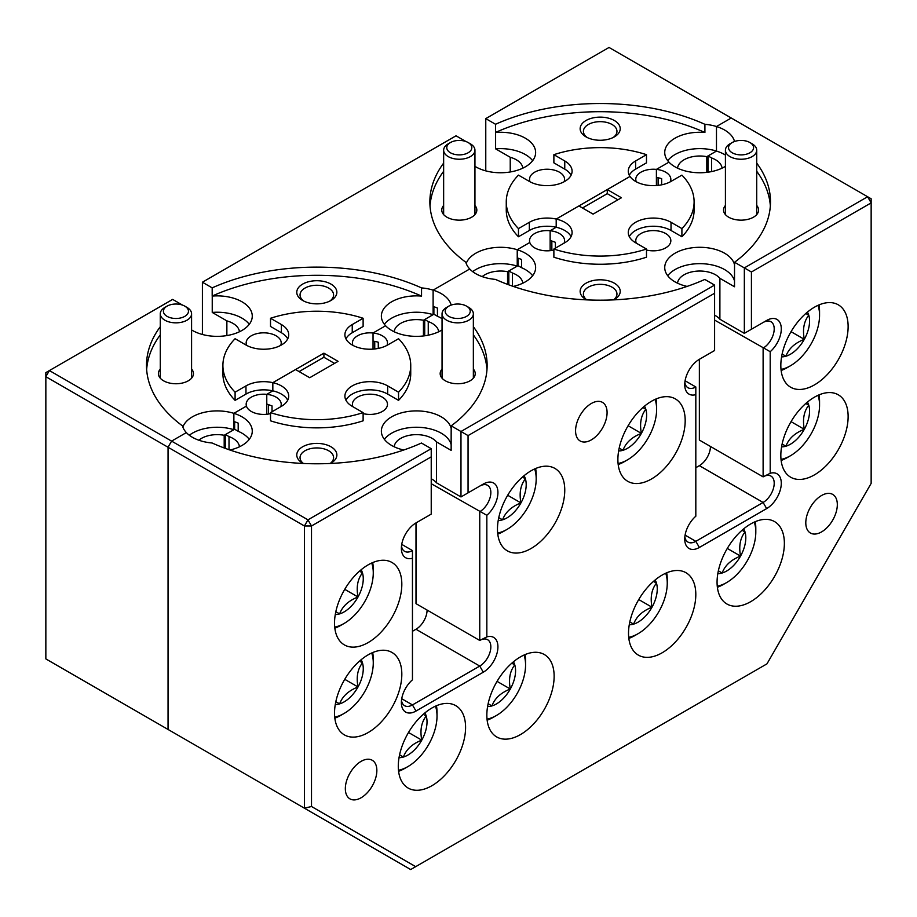 <?xml version="1.0" encoding="UTF-8"?>
<svg xmlns="http://www.w3.org/2000/svg" width="917" height="917" viewBox="0 0 917 917"><rect width="100%" height="100%" fill="white"/><g stroke="black" fill="none" stroke-linecap="round" stroke-linejoin="round"><path stroke-width="1.38" d="M781.009 369.425A41.254 23.819 120 0 0 790.397 365.803A41.254 23.819 120 0 0 798.684 359.624A41.254 23.819 120 0 0 819.557 315.276A41.254 23.819 120 0 0 818.01 305.338M790.397 365.803L787.153 367.671A45.839 26.467 -60 0 1 781.135 370.491M818.996 304.914A45.839 26.467 -60 0 1 819.557 311.539L819.557 315.276M781.582 356.862A27.109 15.658 120 0 0 785.926 356.232A27.109 15.658 120 0 0 804.301 339.324A27.109 15.658 120 0 0 808.771 315.207A27.109 15.658 120 0 0 807.418 312.112M782.121 354.031L785.926 356.232C788.712 348.655 794.833 343.027 804.301 339.324C802.432 329.421 803.922 321.386 808.771 315.207L805.802 313.499M791.05 331.667L804.301 339.324M451.898 317.66A12.529 7.233 0 0 0 467.796 315.54A12.529 7.233 0 0 0 466.558 306.14A12.529 7.233 0 0 0 463.509 304.845A12.529 7.233 0 0 0 448.849 306.14A12.529 7.233 0 0 0 451.898 317.66M466.558 306.14L468.77 307.424A15.658 9.032 180 0 1 473.355 313.809A15.658 9.032 180 0 1 450.442 321.821A15.658 9.032 180 0 1 442.051 313.809A15.658 9.032 180 0 1 446.636 307.424L448.849 306.14M170.126 317.66A12.529 7.233 0 0 0 186.025 315.54A12.529 7.233 0 0 0 184.787 306.14A12.529 7.233 0 0 0 181.738 304.845A12.529 7.233 0 0 0 167.077 306.14A12.529 7.233 0 0 0 170.126 317.66M184.787 306.14L186.999 307.424A15.658 9.032 180 0 1 191.584 313.809A15.658 9.032 180 0 1 168.682 321.821A15.658 9.032 180 0 1 160.28 313.809A15.658 9.032 180 0 1 164.865 307.424L167.077 306.14M453.491 154.067A12.529 7.233 0 0 0 469.389 151.935A12.529 7.233 0 0 0 468.151 142.548A12.529 7.233 0 0 0 465.102 141.252A12.529 7.233 0 0 0 450.442 142.548A12.529 7.233 0 0 0 453.491 154.067M468.151 142.548L470.364 143.82A15.658 9.032 180 0 1 474.949 150.216A15.658 9.032 180 0 1 452.047 158.217A15.658 9.032 180 0 1 443.645 150.216A15.658 9.032 180 0 1 448.23 143.82L450.442 142.548M735.262 154.067A12.529 7.233 0 0 0 751.161 151.935A12.529 7.233 0 0 0 749.923 142.548A12.529 7.233 0 0 0 746.874 141.252A12.529 7.233 0 0 0 732.213 142.548A12.529 7.233 0 0 0 735.262 154.067M749.923 142.548L752.135 143.82A15.658 9.032 180 0 1 756.72 150.216A15.658 9.032 180 0 1 733.806 158.217A15.658 9.032 180 0 1 725.416 150.216A15.658 9.032 180 0 1 730.001 143.82L732.213 142.548M628.707 637.326A41.254 23.819 120 0 0 638.083 633.693A41.254 23.819 120 0 0 646.37 627.515A41.254 23.819 120 0 0 667.255 583.178A41.254 23.819 120 0 0 665.708 573.24M638.083 633.693L634.839 635.573A45.839 26.467 -60 0 1 628.821 638.392M666.693 572.804A45.839 26.467 -60 0 1 667.255 579.429L667.255 583.178M629.268 624.764A27.109 15.658 120 0 0 633.613 624.122A27.109 15.658 120 0 0 651.998 607.214A27.109 15.658 120 0 0 656.469 583.109A27.109 15.658 120 0 0 655.105 580.002M629.819 621.932L633.613 624.122C636.398 616.556 642.53 610.917 651.998 607.214C650.13 597.322 651.62 589.287 656.469 583.109L653.489 581.389M638.736 599.558L651.998 607.214M487.019 719.123A41.254 23.819 120 0 0 496.395 715.501A41.254 23.819 120 0 0 504.694 709.322A41.254 23.819 120 0 0 525.567 664.974A41.254 23.819 120 0 0 524.02 655.036M496.395 715.501L493.163 717.369A45.839 26.467 -60 0 1 487.145 720.189M525.005 654.612A45.839 26.467 -60 0 1 525.567 661.226L525.567 664.974M487.58 706.56A27.109 15.658 120 0 0 491.936 705.918A27.109 15.658 120 0 0 510.31 689.011A27.109 15.658 120 0 0 514.781 664.905A27.109 15.658 120 0 0 513.428 661.81M488.131 703.729L491.936 705.918C494.722 698.353 500.842 692.713 510.31 689.011C508.442 679.119 509.932 671.084 514.781 664.905L511.812 663.186M497.048 681.365L510.31 689.011M618.081 463.498A41.254 23.819 120 0 0 627.457 459.864A41.254 23.819 120 0 0 635.745 453.686A41.254 23.819 120 0 0 656.629 409.349A41.254 23.819 120 0 0 655.082 399.411M627.457 459.864L624.213 461.744A45.839 26.467 -60 0 1 618.196 464.564M656.056 398.987A45.839 26.467 -60 0 1 656.629 405.601L656.629 409.349M618.643 450.935A27.109 15.658 120 0 0 622.987 450.293A27.109 15.658 120 0 0 641.373 433.386A27.109 15.658 120 0 0 645.832 409.28A27.109 15.658 120 0 0 644.479 406.185M619.181 448.104L622.987 450.293C625.772 442.728 631.905 437.088 641.373 433.386C639.504 423.494 640.994 415.458 645.832 409.28L642.863 407.561M628.111 425.74L641.373 433.386M781.009 459.406A41.254 23.819 120 0 0 790.397 455.783A41.254 23.819 120 0 0 798.684 449.605A41.254 23.819 120 0 0 819.557 405.257A41.254 23.819 120 0 0 818.01 395.319M790.397 455.783L787.153 457.652A45.839 26.467 -60 0 1 781.135 460.472M818.996 394.895A45.839 26.467 -60 0 1 819.557 401.52L819.557 405.257M781.582 446.843A27.109 15.658 120 0 0 785.926 446.212A27.109 15.658 120 0 0 804.301 429.305A27.109 15.658 120 0 0 808.771 405.188A27.109 15.658 120 0 0 807.418 402.093M782.121 444.011L785.926 446.212C788.712 438.635 794.833 433.007 804.301 429.305C802.432 419.401 803.922 411.366 808.771 405.188L805.802 403.48M791.05 421.648L804.301 429.305M717.254 586.192A41.254 23.819 120 0 0 726.631 582.57A41.254 23.819 120 0 0 734.93 576.392A41.254 23.819 120 0 0 755.803 532.055A41.254 23.819 120 0 0 754.255 522.117M726.631 582.57L723.398 584.438A45.839 26.467 -60 0 1 717.381 587.27M755.241 521.681A45.839 26.467 -60 0 1 755.803 528.307L755.803 532.055M717.816 573.641A27.109 15.658 120 0 0 722.16 572.999A27.109 15.658 120 0 0 740.546 556.092A27.109 15.658 120 0 0 745.017 531.986A27.109 15.658 120 0 0 743.664 528.88M718.366 570.81L722.16 572.999C724.946 565.434 731.078 559.794 740.546 556.092C738.678 546.188 740.168 538.153 745.017 531.986L742.036 530.267M727.284 548.435L740.546 556.092M398.471 770.246A41.254 23.819 120 0 0 407.847 766.623A41.254 23.819 120 0 0 416.146 760.445A41.254 23.819 120 0 0 437.019 716.097A41.254 23.819 120 0 0 435.472 706.159M407.847 766.623L404.603 768.492A45.839 26.467 -60 0 1 398.586 771.312M436.458 705.735A45.839 26.467 -60 0 1 437.019 712.36L437.019 716.097M399.033 757.683A27.109 15.658 120 0 0 403.377 757.052A27.109 15.658 120 0 0 421.763 740.145A27.109 15.658 120 0 0 426.233 716.028A27.109 15.658 120 0 0 424.869 712.933M399.583 754.851L403.377 757.052C406.162 749.476 412.295 743.847 421.763 740.145C419.894 730.241 421.384 722.206 426.233 716.028L423.253 714.32M408.501 732.488L421.763 740.145M334.716 717.071A41.254 23.819 120 0 0 344.093 713.449A41.254 23.819 120 0 0 352.38 707.271A41.254 23.819 120 0 0 373.265 662.922A41.254 23.819 120 0 0 371.717 652.996M344.093 713.449L340.849 715.317A45.839 26.467 -60 0 1 334.831 718.149M372.692 652.56A45.839 26.467 -60 0 1 373.265 659.185L373.265 662.922M335.278 704.52A27.109 15.658 120 0 0 339.622 703.878A27.109 15.658 120 0 0 358.008 686.971A27.109 15.658 120 0 0 362.467 662.865A27.109 15.658 120 0 0 361.115 659.759M335.817 701.677L339.622 703.878C342.408 696.312 348.54 690.673 358.008 686.971C356.14 677.067 357.63 669.032 362.467 662.865L359.498 661.146M344.746 679.314L358.008 686.971M497.644 533.029A41.254 23.819 120 0 0 507.032 529.396A41.254 23.819 120 0 0 515.32 523.217A41.254 23.819 120 0 0 536.193 478.88A41.254 23.819 120 0 0 534.645 468.942M507.032 529.396L503.788 531.275A45.839 26.467 -60 0 1 497.771 534.095M535.631 468.507A45.839 26.467 -60 0 1 536.193 475.132L536.193 478.88M498.206 520.466A27.109 15.658 120 0 0 502.562 519.824A27.109 15.658 120 0 0 520.936 502.917A27.109 15.658 120 0 0 525.407 478.812A27.109 15.658 120 0 0 524.054 475.705M498.756 517.635L502.562 519.824C505.347 512.259 511.468 506.62 520.936 502.917C519.068 493.025 520.558 484.99 525.407 478.812L522.438 477.092M507.686 495.26L520.936 502.917M334.716 627.09A41.254 23.819 120 0 0 344.093 623.468A41.254 23.819 120 0 0 352.38 617.29A41.254 23.819 120 0 0 373.265 572.942A41.254 23.819 120 0 0 371.717 563.015M344.093 623.468L340.849 625.337A45.839 26.467 -60 0 1 334.831 628.168M372.692 562.58A45.839 26.467 -60 0 1 373.265 569.205L373.265 572.942M335.278 614.539A27.109 15.658 120 0 0 339.622 613.897A27.109 15.658 120 0 0 358.008 596.99A27.109 15.658 120 0 0 362.467 572.884A27.109 15.658 120 0 0 361.115 569.778M335.817 611.696L339.622 613.897C342.408 606.332 348.54 600.692 358.008 596.99C356.14 587.086 357.63 579.051 362.467 572.884L359.498 571.165M344.746 589.333L358.008 596.99M646.485 250.032A17.538 10.121 0 0 0 670.843 240.701A17.538 10.121 0 0 0 665.708 233.548A17.538 10.121 0 0 0 646.6 231.359A17.538 10.121 0 0 0 635.779 240.701A17.538 10.121 0 0 0 636.306 243.154M670.338 181.784A17.538 10.121 0 0 0 670.843 179.354A17.538 10.121 0 0 0 665.708 172.201A17.538 10.121 0 0 0 656.4 169.393L656.4 177.577A17.538 10.121 0 0 1 661.65 178.632L661.65 184.81M564.058 243.154A17.538 10.121 0 0 0 564.585 240.701A17.538 10.121 0 0 0 559.45 233.548A17.538 10.121 0 0 0 550.143 230.74L550.143 240.437L555.393 242.306L555.393 248.163M513.268 286.413A35.064 20.243 0 0 0 535.631 267.546A35.064 20.243 0 0 0 525.361 253.23A35.064 20.243 0 0 0 517.234 249.733L529.797 242.489A17.538 10.121 0 0 0 534.657 247.865A17.538 10.121 0 0 0 553.879 250.032M363.121 413.624A17.538 10.121 0 0 0 387.478 404.305A17.538 10.121 0 0 0 382.343 397.153A17.538 10.121 0 0 0 363.235 394.952A17.538 10.121 0 0 0 352.415 404.305A17.538 10.121 0 0 0 352.942 406.758M386.974 345.388A17.538 10.121 0 0 0 387.478 342.958A17.538 10.121 0 0 0 382.343 335.794A17.538 10.121 0 0 0 373.036 332.997L373.036 341.17A17.538 10.121 0 0 1 378.285 342.236L378.285 348.414M280.694 406.758A17.538 10.121 0 0 0 281.221 404.305A17.538 10.121 0 0 0 276.086 397.153A17.538 10.121 0 0 0 266.778 394.344L266.778 404.042L272.028 405.91L272.028 411.756M229.903 450.018A35.064 20.243 0 0 0 252.267 431.15A35.064 20.243 0 0 0 241.996 416.834A35.064 20.243 0 0 0 233.869 413.338L246.432 406.093A17.538 10.121 0 0 0 251.292 411.458A17.538 10.121 0 0 0 270.515 413.624M345.927 338.866A25.046 14.466 0 0 1 352.243 332.733L363.121 326.452L363.121 318.268L352.243 324.549A25.046 14.466 0 0 0 344.907 334.774A25.046 14.466 0 0 0 346.637 340.058A25.046 14.466 0 0 0 352.243 344.998A25.046 14.466 0 0 0 387.662 344.998L398.54 338.717A93.924 54.229 180 0 1 410.736 365.447A93.924 54.229 180 0 1 398.54 392.178L387.662 385.897A25.046 14.466 0 0 0 360.358 382.767A25.046 14.466 0 0 0 344.907 396.121A25.046 14.466 0 0 0 352.243 406.346L363.121 412.627A93.924 54.229 180 0 1 270.515 412.627L281.393 406.346A25.046 14.466 0 0 0 288.729 396.121A25.046 14.466 0 0 0 272.83 382.664L272.83 390.848A25.046 14.466 0 0 0 245.974 394.081L235.096 400.362A93.924 54.229 0 0 1 222.9 373.632L222.9 365.447A93.924 54.229 0 0 0 235.096 392.178L235.096 400.362M629.291 175.262A25.046 14.466 0 0 1 635.607 169.129L646.485 162.848L646.485 154.675L635.607 160.956A25.046 14.466 0 0 0 628.271 171.181A25.046 14.466 0 0 0 630.002 176.454A25.046 14.466 0 0 0 635.607 181.406A25.046 14.466 0 0 0 671.026 181.406L681.904 175.124A93.924 54.229 180 0 1 694.1 201.855A93.924 54.229 180 0 1 681.904 228.585L671.026 222.304A25.046 14.466 0 0 0 643.734 219.163A25.046 14.466 0 0 0 628.271 232.528A25.046 14.466 0 0 0 635.607 242.753L646.485 249.034A93.924 54.229 180 0 1 553.879 249.034L564.757 242.753A25.046 14.466 0 0 0 572.093 232.528A25.046 14.466 0 0 0 556.195 219.06L556.195 227.244A25.046 14.466 0 0 0 529.338 230.476L518.46 236.758L518.46 228.585A93.924 54.229 0 0 1 506.264 201.855A93.924 54.229 0 0 1 518.46 175.124L529.338 181.406A25.046 14.466 0 0 0 556.642 184.535A25.046 14.466 0 0 0 572.093 171.181A25.046 14.466 0 0 0 564.757 160.956L553.879 154.675L553.879 162.848L564.757 169.129L564.757 160.956M725.416 205.477A17.538 10.121 0 0 0 728.671 217.191L728.671 217.191A17.538 10.121 0 0 0 753.465 217.191A17.538 10.121 0 0 0 756.72 205.477M613.782 299.87A20.036 11.566 0 0 0 614.356 299.55A20.036 11.566 0 0 0 614.356 283.193A20.036 11.566 0 0 0 586.009 283.193A20.036 11.566 0 0 0 586.009 299.55L586.009 299.55A20.036 11.566 0 0 0 586.582 299.87M613.565 299.882A16.781 9.686 0 0 0 616.958 294.025A16.781 9.686 0 0 0 612.052 287.181A16.781 9.686 0 0 0 593.758 285.072A16.781 9.686 0 0 0 583.407 294.025A16.781 9.686 0 0 0 586.8 299.882M722.057 168.155A22.295 12.872 0 0 0 715.569 159.776A22.295 12.872 0 0 0 711.615 157.965L711.615 171.571M522.816 283.193A22.295 12.872 0 0 0 516.328 274.802A22.295 12.872 0 0 0 512.374 272.991L512.374 286.104M734.494 141.505L734.494 141.39A35.064 20.243 0 0 0 724.602 130.019A35.064 20.243 0 0 0 716.475 126.523L716.475 151.064A35.064 20.243 0 0 0 667.725 160.693M725.416 155.053A35.064 20.243 0 0 0 724.602 154.56A35.064 20.243 0 0 0 716.475 151.064L708.073 155.913L711.615 157.965M636.295 181.784A17.538 10.121 0 0 1 636.054 181.142L636.054 181.142A17.538 10.121 0 0 1 635.779 179.354A17.538 10.121 0 0 1 656.4 169.393L668.963 162.149A35.064 20.243 0 0 0 675.004 166.825A35.064 20.243 0 0 0 725.416 166.344M466.226 263.454A35.064 20.243 0 0 1 517.234 249.733L517.234 257.918A35.064 20.243 0 0 1 521.555 259.511L521.555 267.695A35.064 20.243 0 0 1 525.361 269.587A35.064 20.243 0 0 1 532.639 275.73M443.645 163.111A170.31 98.325 0 0 0 429.867 201.855A170.31 98.325 0 0 0 465.87 262.308A35.064 20.243 0 0 0 469.722 268.99A35.064 20.243 0 0 0 475.763 273.679A35.064 20.243 0 0 0 495.455 279.398A170.31 98.325 180 0 0 704.818 279.433L714.595 285.084L714.595 293.257L468.06 435.598L468.06 492.853L483.293 484.061A20.69 11.944 -60 0 1 497.816 490.503A20.69 11.944 -60 0 1 486.835 515.297L486.835 636.879A20.69 11.944 -60 0 1 497.816 648.984A20.69 11.944 -60 0 1 483.293 672.207L415.997 711.053A20.69 11.944 -60 0 1 401.371 702.605A20.69 11.944 -60 0 1 412.455 679.818L412.455 558.247A20.69 11.944 -60 0 1 401.371 548.251A20.69 11.944 -60 0 1 415.997 522.919L431.231 514.116L431.231 456.861L311.505 525.98L311.505 806.501L415.688 866.657L766.967 663.851L871.15 483.397L871.15 202.875L751.424 271.994L751.424 329.26L766.658 320.457A20.69 11.944 -60 0 1 781.181 326.91A20.69 11.944 -60 0 1 770.2 351.692L770.2 473.275A20.69 11.944 -60 0 1 781.181 485.391A20.69 11.944 -60 0 1 766.658 508.603L699.362 547.46A20.69 11.944 -60 0 1 684.735 539.013A20.69 11.944 -60 0 1 695.82 516.225L695.82 394.642A20.69 11.944 -60 0 1 684.735 384.659A20.69 11.944 -60 0 1 699.362 359.315L714.595 350.523L714.595 293.257M442.051 369.07A17.538 10.121 0 0 0 445.307 380.784L445.307 380.784A17.538 10.121 0 0 0 470.1 380.784A17.538 10.121 0 0 0 473.355 369.07M330.418 463.463A20.036 11.566 0 0 0 330.991 463.154A20.036 11.566 0 0 0 330.991 446.785A20.036 11.566 0 0 0 302.644 446.785A20.036 11.566 0 0 0 302.644 463.154L302.644 463.154A20.036 11.566 0 0 0 303.218 463.463M330.2 463.475A16.781 9.686 0 0 0 333.593 457.629A16.781 9.686 0 0 0 328.687 450.774A16.781 9.686 0 0 0 310.393 448.677A16.781 9.686 0 0 0 300.042 457.629A16.781 9.686 0 0 0 303.435 463.475M438.693 331.759A22.295 12.872 0 0 0 432.205 323.38A22.295 12.872 0 0 0 428.25 321.558L428.25 335.175M239.452 446.785A22.295 12.872 0 0 0 232.964 438.406A22.295 12.872 0 0 0 229.009 436.595L229.009 449.708M182.861 427.058A35.064 20.243 0 0 1 233.869 413.338L233.869 421.522A35.064 20.243 0 0 1 238.191 423.115L238.191 431.288A35.064 20.243 0 0 1 241.996 433.191A35.064 20.243 0 0 1 249.275 439.323M160.28 326.704A170.31 98.325 0 0 0 146.502 365.447A170.31 98.325 0 0 0 182.506 425.912A35.064 20.243 0 0 0 186.357 432.595A35.064 20.243 0 0 0 192.398 437.283A35.064 20.243 0 0 0 212.091 442.991A170.31 98.325 180 0 0 421.453 443.037L431.231 448.677L431.231 456.861M451.13 305.097L451.13 304.983A35.064 20.243 0 0 0 441.237 293.623A35.064 20.243 0 0 0 433.111 290.127L433.111 306.484A35.064 20.243 0 0 1 437.432 308.078L437.432 316.262A35.064 20.243 0 0 1 441.237 318.165A35.064 20.243 0 0 1 442.051 318.646M352.93 345.388A17.538 10.121 0 0 1 352.69 344.735L352.69 344.735A17.538 10.121 0 0 1 352.415 342.958A17.538 10.121 0 0 1 373.036 332.997L385.598 325.741A35.064 20.243 0 0 0 391.639 330.429A35.064 20.243 0 0 0 442.051 329.948M821.563 531.917A22.295 12.872 120 0 0 836.121 512.271A22.295 12.872 120 0 0 832.705 494.412A22.295 12.872 120 0 0 821.563 495.512A22.295 12.872 120 0 0 806.994 515.159A22.295 12.872 120 0 0 810.41 533.018A22.295 12.872 120 0 0 821.563 531.917M361.092 797.767A22.295 12.872 120 0 0 375.661 778.12A22.295 12.872 120 0 0 372.233 760.262A22.295 12.872 120 0 0 361.092 761.362A22.295 12.872 120 0 0 346.534 781.009A22.295 12.872 120 0 0 349.95 798.867A22.295 12.872 120 0 0 361.092 797.767M591.327 439.885A22.295 12.872 120 0 0 605.885 420.25A22.295 12.872 120 0 0 602.469 402.38A22.295 12.872 120 0 0 591.327 403.491A22.295 12.872 120 0 0 576.77 423.127A22.295 12.872 120 0 0 580.186 440.997A22.295 12.872 120 0 0 591.327 439.885M520.489 734.574A47.592 27.476 120 0 0 551.576 692.644A47.592 27.476 120 0 0 544.285 654.509A47.592 27.476 120 0 0 520.489 656.87A47.592 27.476 120 0 0 489.403 698.8A47.592 27.476 120 0 0 496.693 736.936A47.592 27.476 120 0 0 520.489 734.574M368.175 642.553A47.592 27.476 120 0 0 399.262 600.612A47.592 27.476 120 0 0 391.972 562.476A47.592 27.476 120 0 0 368.175 564.838A47.592 27.476 120 0 0 337.089 606.767A47.592 27.476 120 0 0 344.379 644.903A47.592 27.476 120 0 0 368.175 642.553M531.115 548.481A47.592 27.476 120 0 0 562.201 506.539A47.592 27.476 120 0 0 554.911 468.415A47.592 27.476 120 0 0 531.115 470.765A47.592 27.476 120 0 0 500.029 512.706A47.592 27.476 120 0 0 507.319 550.83A47.592 27.476 120 0 0 531.115 548.481M368.175 732.534A47.592 27.476 120 0 0 399.262 690.593A47.592 27.476 120 0 0 391.972 652.457A47.592 27.476 120 0 0 368.175 654.818A47.592 27.476 120 0 0 337.089 696.748A47.592 27.476 120 0 0 344.379 734.884A47.592 27.476 120 0 0 368.175 732.534M431.93 785.697A47.592 27.476 120 0 0 463.028 743.767A47.592 27.476 120 0 0 455.726 705.632A47.592 27.476 120 0 0 431.93 707.993A47.592 27.476 120 0 0 400.844 749.923A47.592 27.476 120 0 0 408.145 788.058A47.592 27.476 120 0 0 431.93 785.697M750.725 601.655A47.592 27.476 120 0 0 781.811 559.714A47.592 27.476 120 0 0 774.51 521.578A47.592 27.476 120 0 0 750.725 523.939A47.592 27.476 120 0 0 719.627 565.881A47.592 27.476 120 0 0 726.929 604.005A47.592 27.476 120 0 0 750.725 601.655M814.479 474.857A47.592 27.476 120 0 0 845.566 432.927A47.592 27.476 120 0 0 838.276 394.791A47.592 27.476 120 0 0 814.479 397.153A47.592 27.476 120 0 0 783.393 439.083A47.592 27.476 120 0 0 790.683 477.218A47.592 27.476 120 0 0 814.479 474.857M651.54 478.949A47.592 27.476 120 0 0 682.626 437.019A47.592 27.476 120 0 0 675.336 398.884A47.592 27.476 120 0 0 651.54 401.233A47.592 27.476 120 0 0 620.454 443.175A47.592 27.476 120 0 0 627.744 481.31A47.592 27.476 120 0 0 651.54 478.949M814.479 384.876A47.592 27.476 120 0 0 845.566 342.947A47.592 27.476 120 0 0 838.276 304.811A47.592 27.476 120 0 0 814.479 307.172A47.592 27.476 120 0 0 783.393 349.102A47.592 27.476 120 0 0 790.683 387.238A47.592 27.476 120 0 0 814.479 384.876M662.166 652.778A47.592 27.476 120 0 0 693.252 610.837A47.592 27.476 120 0 0 685.962 572.712A47.592 27.476 120 0 0 662.166 575.062A47.592 27.476 120 0 0 631.079 617.003A47.592 27.476 120 0 0 638.37 655.128A47.592 27.476 120 0 0 662.166 652.778M451.198 428.503A35.064 20.243 0 0 0 441.237 416.834A35.064 20.243 0 0 0 403.022 412.444A35.064 20.243 0 0 0 381.369 431.15A35.064 20.243 0 0 0 391.639 445.456A35.064 20.243 0 0 0 403.732 450.018M451.153 444.642A35.064 20.243 0 0 0 441.237 433.191A35.064 20.243 0 0 0 384.361 439.323M431.231 478.777A22.295 12.872 0 0 1 432.205 479.304A22.295 12.872 0 0 1 436.526 482.823L436.526 441.925A22.295 12.872 0 0 0 432.205 438.406A22.295 12.872 0 0 0 408.489 435.483A22.295 12.872 0 0 0 394.184 446.785M734.563 264.898A35.064 20.243 0 0 0 724.602 253.23A35.064 20.243 0 0 0 686.386 248.839A35.064 20.243 0 0 0 664.733 267.546A35.064 20.243 0 0 0 675.004 281.863A35.064 20.243 0 0 0 687.097 286.413M734.517 281.049A35.064 20.243 0 0 0 724.602 269.587A35.064 20.243 0 0 0 667.725 275.73M714.595 315.173A22.295 12.872 0 0 1 715.569 315.712A22.295 12.872 0 0 1 719.891 319.231L719.891 278.321A22.295 12.872 0 0 0 715.569 274.802A22.295 12.872 0 0 0 691.854 271.879A22.295 12.872 0 0 0 677.548 283.193M571.073 236.62A25.046 14.466 0 0 0 556.195 227.244L556.195 219.06L630.002 176.454L607.272 189.578L621.439 197.763L593.093 214.12L578.925 205.935L556.195 219.06A25.046 14.466 0 0 0 529.338 222.304L518.46 228.585M607.272 189.578L607.272 193.67L617.898 199.803M323.907 353.183L272.83 382.664L295.561 369.54L309.728 377.724L338.075 361.355L323.907 353.183L323.907 357.275L334.533 363.407M410.736 365.447L410.736 373.632A93.924 54.229 0 0 1 398.54 400.362L398.54 392.178M694.1 201.855L694.1 210.027A93.924 54.229 0 0 1 681.904 236.758L681.904 228.585M756.72 163.111A170.31 98.325 180 0 1 770.498 201.855A170.31 98.325 180 0 1 734.563 262.262L744.34 267.902L867.608 196.742L731.239 118.006L716.475 126.523A35.064 20.243 0 0 0 704.909 124.311A170.31 98.325 0 0 0 495.547 124.265L485.769 118.625L485.769 170.871M770.349 205.935A170.31 98.325 0 0 0 756.72 171.296M734.563 262.262L734.517 270.412A35.064 20.243 0 0 0 734.563 270.194M681.904 236.758L671.026 230.476A25.046 14.466 0 0 0 629.291 236.62M553.879 249.034L553.879 257.207A93.924 54.229 0 0 0 646.485 257.207L646.485 249.034M550.143 250.673L550.143 230.74L556.195 227.244L550.143 230.74A17.538 10.121 0 0 0 529.522 240.701A17.538 10.121 0 0 0 529.797 242.489L517.234 249.733L517.234 266.102A35.064 20.243 0 0 0 472.668 271.638M734.517 270.412L734.517 286.769L719.891 278.321M486.984 369.54A170.31 98.325 0 0 0 473.355 334.888M473.355 326.704A170.31 98.325 180 0 1 487.133 365.447A170.31 98.325 180 0 1 451.198 425.855L451.153 434.005A35.064 20.243 0 0 0 451.198 433.787M451.198 425.855L460.976 431.506L714.595 285.084M423.436 335.954L423.436 320.251L433.111 314.669L433.111 290.127L469.722 268.99L433.111 290.127A35.064 20.243 0 0 0 421.545 287.904A170.31 98.325 0 0 0 212.182 287.869L202.405 282.218L202.405 334.476M398.54 400.362L387.662 394.081A25.046 14.466 0 0 0 345.927 400.213M270.515 412.627L270.515 420.811A93.924 54.229 0 0 0 363.121 420.811L363.121 412.627M287.709 400.213A25.046 14.466 0 0 0 272.83 390.848L266.778 394.344A17.538 10.121 0 0 0 246.157 404.305A17.538 10.121 0 0 0 246.432 406.093L233.869 413.338L233.869 429.695A35.064 20.243 0 0 0 189.303 435.231M451.153 434.005L451.153 450.373L436.526 441.925M415.688 866.657L410.678 869.545L304.421 808.198L304.421 525.98L168.052 447.255L168.052 729.462L45.85 658.91L45.85 376.692L49.392 370.56L307.963 519.847L431.231 448.677M182.437 305.04L182.437 305.074A170.31 98.325 0 0 1 182.437 305.04L172.66 299.4L45.85 372.611L45.85 376.692L168.052 447.255L171.594 441.111L168.052 447.255L168.052 729.462L274.309 790.809M186.357 432.595L171.594 441.111L186.357 432.595M225.467 448.436L225.467 434.543L234.649 429.248L234.649 421.763M268.486 414.037L268.486 404.557M299.102 371.58L323.907 357.275M374.744 348.964L374.744 341.399M424.709 335.782L424.709 319.517L433.89 314.222L433.89 306.737M508.832 284.843L508.832 270.951L518.013 265.643L518.013 258.17M551.851 250.444L551.851 240.953M582.467 207.987L607.272 193.67M658.108 185.372L658.108 177.795M708.073 172.19L708.073 155.913M311.505 806.501L304.421 808.198L168.052 729.462M433.89 314.222L437.432 316.262M424.709 319.517L428.25 321.558M234.649 429.248L238.191 431.288M225.467 434.543L229.009 436.595M518.013 265.643L521.555 267.695M508.832 270.951L512.374 272.991M436.526 482.823L460.976 496.945L460.976 431.506L468.06 435.598M412.455 631.297L415.997 629.257A15.681 9.055 120 0 0 427.081 610.057M415.997 522.919L415.997 603.65L479.751 640.467L479.751 511.709A15.681 9.055 120 0 0 489.999 497.897A15.681 9.055 120 0 0 487.592 485.334A15.681 9.055 120 0 0 479.751 486.102L483.293 484.061M401.486 700.347A15.681 9.055 120 0 0 404.615 705.7A15.681 9.055 120 0 0 412.455 704.921L479.751 666.063A15.681 9.055 120 0 0 489.999 652.251A15.681 9.055 120 0 0 487.592 639.688A15.681 9.055 120 0 0 479.751 640.467L486.835 636.879M401.715 544.366L412.455 550.567L412.455 558.247M401.486 545.993A15.681 9.055 120 0 0 404.615 551.335A15.681 9.055 120 0 0 412.455 550.567M431.231 483.695L486.835 515.297M719.891 319.231L744.34 333.341L744.34 267.902L751.424 271.994M695.82 467.704L699.362 465.653A15.681 9.055 120 0 0 710.446 446.453M699.362 359.315L699.362 440.057L763.116 476.863L763.116 348.105A15.681 9.055 120 0 0 773.363 334.292A15.681 9.055 120 0 0 770.956 321.729A15.681 9.055 120 0 0 763.116 322.509L766.658 320.457M684.85 536.754A15.681 9.055 120 0 0 687.979 542.096A15.681 9.055 120 0 0 695.82 541.328L763.116 502.47A15.681 9.055 120 0 0 773.363 488.646A15.681 9.055 120 0 0 770.956 476.083A15.681 9.055 120 0 0 763.116 476.863L770.2 473.275M685.079 380.761L695.82 386.963L695.82 394.642M684.85 382.4A15.681 9.055 120 0 0 687.979 387.742A15.681 9.055 120 0 0 695.82 386.963M714.595 320.09L770.2 351.692M751.424 329.26L744.34 333.341M468.06 492.853L460.976 496.945M307.963 519.847L304.421 525.98L311.505 525.98L307.963 519.847M871.15 202.875L871.15 198.783L867.608 196.742L871.15 202.875M564.07 181.784A17.538 10.121 0 0 0 564.585 179.354A17.538 10.121 0 0 0 559.45 172.201A17.538 10.121 0 0 0 540.342 170A17.538 10.121 0 0 0 529.522 179.354A17.538 10.121 0 0 0 530.026 181.784M280.705 345.388A17.538 10.121 0 0 0 281.221 342.958A17.538 10.121 0 0 0 276.086 335.794A17.538 10.121 0 0 0 256.978 333.605A17.538 10.121 0 0 0 246.157 342.958A17.538 10.121 0 0 0 246.662 345.388M443.645 205.477A17.538 10.121 0 0 0 446.9 217.191L446.9 217.191A17.538 10.121 0 0 0 471.693 217.191A17.538 10.121 0 0 0 474.949 205.477M614.356 120.517A20.036 11.566 0 0 0 586.009 120.517A20.036 11.566 0 0 0 586.009 136.874L586.009 136.874A20.036 11.566 0 0 0 614.356 136.874A20.036 11.566 0 0 0 614.356 120.517M613.095 137.539A16.781 9.686 0 0 0 616.958 131.349A16.781 9.686 0 0 0 612.052 124.494A16.781 9.686 0 0 0 593.758 122.397A16.781 9.686 0 0 0 583.407 131.349A16.781 9.686 0 0 0 587.27 137.539M160.28 369.07A17.538 10.121 0 0 0 163.535 380.784L163.535 380.784A17.538 10.121 0 0 0 188.329 380.784A17.538 10.121 0 0 0 191.584 369.07M330.991 284.11A20.036 11.566 0 0 0 302.644 284.11A20.036 11.566 0 0 0 302.644 300.467L302.644 300.467A20.036 11.566 0 0 0 330.991 300.467A20.036 11.566 0 0 0 330.991 284.11M329.73 301.131A16.781 9.686 0 0 0 333.593 294.953A16.781 9.686 0 0 0 328.687 288.098A16.781 9.686 0 0 0 310.393 286.001A16.781 9.686 0 0 0 300.042 294.953A16.781 9.686 0 0 0 303.905 301.131M239.452 331.759A22.295 12.872 0 0 0 232.964 323.38A22.295 12.872 0 0 0 226.866 320.881L226.866 335.576M191.584 329.948A35.064 20.243 0 0 0 192.398 330.429A35.064 20.243 0 0 0 230.614 334.82A35.064 20.243 0 0 0 252.267 316.113A35.064 20.243 0 0 0 241.996 301.796A35.064 20.243 0 0 0 212.24 296.076L212.24 312.433A35.064 20.243 0 0 1 241.996 318.165A35.064 20.243 0 0 1 249.275 324.297M522.816 168.155A22.295 12.872 0 0 0 516.328 159.776A22.295 12.872 0 0 0 510.23 157.277L510.23 171.972M474.949 166.344A35.064 20.243 0 0 0 475.763 166.825A35.064 20.243 0 0 0 513.978 171.215A35.064 20.243 0 0 0 535.631 152.52A35.064 20.243 0 0 0 525.361 138.203A35.064 20.243 0 0 0 495.604 132.472L495.604 148.841A35.064 20.243 0 0 1 525.361 154.56A35.064 20.243 0 0 1 532.639 160.693M287.709 338.866A25.046 14.466 0 0 0 281.393 332.733L281.393 324.549A25.046 14.466 0 0 1 288.729 334.774A25.046 14.466 0 0 1 273.266 348.139A25.046 14.466 0 0 1 245.974 344.998L235.096 338.717A93.924 54.229 0 0 0 222.9 365.447M506.264 201.855L506.264 210.027A93.924 54.229 0 0 0 518.46 236.758M443.645 171.296A170.31 98.325 0 0 0 430.016 205.935M202.405 282.218L456.024 135.796L465.802 141.447A170.31 98.325 0 0 0 465.767 141.47L465.802 141.482M656.4 185.521L656.4 169.393L668.963 162.149A35.064 20.243 0 0 1 664.733 152.52A35.064 20.243 0 0 1 704.909 132.484A170.31 98.325 0 0 0 495.547 132.449L495.604 132.472M571.073 175.262A25.046 14.466 0 0 0 564.757 169.129M510.23 157.277L495.604 148.841M160.28 334.888A170.31 98.325 0 0 0 146.651 369.54M373.036 349.125L373.036 332.997L385.598 325.741A35.064 20.243 0 0 1 381.369 316.113A35.064 20.243 0 0 1 421.545 296.088A170.31 98.325 0 0 0 212.182 296.042L212.24 296.076M266.778 414.266L266.778 394.344L272.83 390.848L272.83 382.664A25.046 14.466 0 0 0 245.974 385.897L235.096 392.178M281.393 332.733L270.515 326.452L270.515 318.268A93.924 54.229 0 0 1 363.121 318.268M226.866 320.881L212.24 312.433M646.485 154.675A93.924 54.229 0 0 0 553.879 154.675M281.393 324.549L270.515 318.268M485.769 118.625L609.037 47.455L731.239 118.006L716.475 126.523L716.475 151.064L706.801 156.658L706.801 172.35M507.56 284.373L507.56 271.684L517.234 266.102M224.195 447.966L224.195 435.288L233.869 429.695M421.545 296.088L421.545 287.904M212.182 287.869L212.182 296.042M423.436 320.251A22.295 12.872 0 0 0 394.184 331.759M433.111 314.669A35.064 20.243 0 0 0 384.361 324.297M224.195 435.288A22.295 12.872 0 0 0 198.829 440.206M704.909 132.484L704.909 124.311M495.547 124.265L495.547 132.449M507.56 271.684A22.295 12.872 0 0 0 482.193 276.613M706.801 156.658A22.295 12.872 0 0 0 677.548 168.155M415.997 629.257L479.751 666.063L483.293 672.207M401.715 698.72L412.455 704.921L415.997 711.053M699.362 465.653L763.116 502.47L766.658 508.603M685.079 535.127L695.82 541.328L699.362 547.46M671.026 230.476L671.026 222.304M387.662 394.081L387.662 385.897M635.607 169.129L635.607 160.956M529.338 230.476L529.338 222.304M352.243 332.733L352.243 324.549M245.974 394.081L245.974 385.897M473.355 313.809L473.355 378.194M442.051 313.809L442.051 378.194M191.584 313.809L191.584 378.194M160.28 313.809L160.28 378.194M474.949 150.216L474.949 214.589M443.645 150.216L443.645 214.589M756.72 150.216L756.72 214.589M725.416 150.216L725.416 214.589"/></g></svg>
